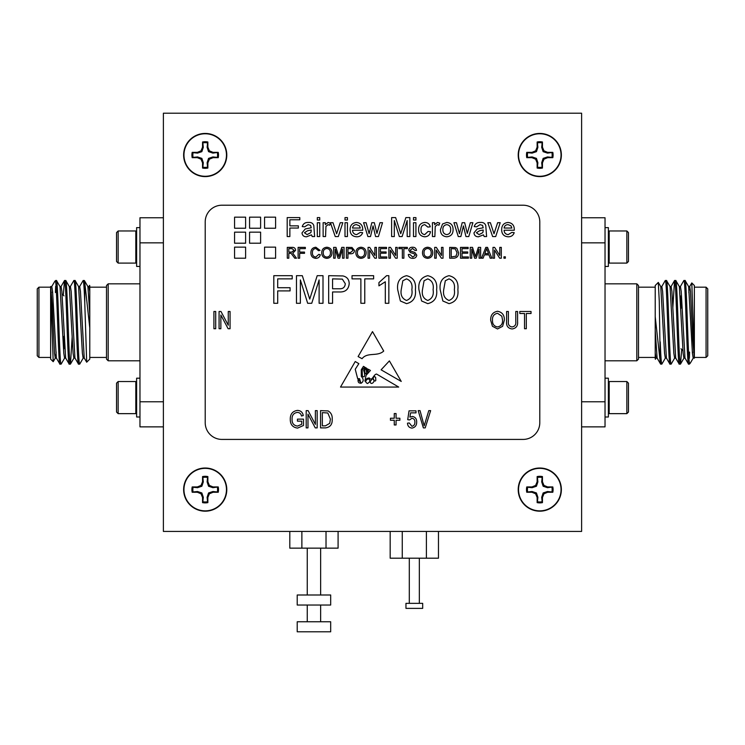 <?xml version="1.0" encoding="UTF-8"?>
<svg xmlns="http://www.w3.org/2000/svg" width="745" height="745" viewBox="0 0 745 745"><rect width="100%" height="100%" fill="white"/><g stroke="black" fill="none" stroke-linecap="round" stroke-linejoin="round"><path stroke-width="1.12" d="M183.959 155.025A21.251 21.251 0 0 1 205.21 133.774A21.251 21.251 0 0 1 226.461 155.025A21.251 21.251 0 0 1 205.21 176.276A21.251 21.251 0 0 1 183.959 155.025M217.344 152.669A12.367 12.367 0 0 1 217.344 157.381L212.902 156.934L208.563 158.378L207.119 162.717L207.566 167.159A12.367 12.367 0 0 1 202.854 167.159L203.301 162.717L201.848 158.378L197.518 156.934L193.076 157.381A12.367 12.367 0 0 1 193.076 152.669L197.518 153.116L201.848 151.663L203.301 147.333L202.854 142.882A12.367 12.367 0 0 1 207.566 142.882L207.119 147.333L208.563 151.663L212.902 153.116L218.238 152.362L213.051 152.362L209.382 150.844L207.864 147.184L207.864 141.997A13.289 13.289 0 0 0 202.547 141.997L202.547 147.184L201.029 150.844L197.369 152.362L192.182 152.362A13.289 13.289 0 0 0 192.182 157.679L197.369 157.679L201.029 159.197L202.547 162.866L202.547 168.044A13.289 13.289 0 0 0 207.864 168.044L207.864 162.866L209.382 159.197L213.051 157.679L218.238 157.679A13.289 13.289 0 0 0 218.238 152.362M518.539 155.025A21.251 21.251 0 0 1 539.79 133.774A21.251 21.251 0 0 1 561.041 155.025A21.251 21.251 0 0 1 539.79 176.276A21.251 21.251 0 0 1 518.539 155.025M551.924 152.669A12.367 12.367 0 0 1 551.924 157.381L547.482 156.934L543.152 158.378L541.699 162.717L542.146 167.159A12.367 12.367 0 0 1 537.434 167.159L537.881 162.717L536.437 158.378L532.098 156.934L527.656 157.381A12.367 12.367 0 0 1 527.656 152.669L532.098 153.116L536.437 151.663L537.881 147.333L537.434 142.882A12.367 12.367 0 0 1 542.146 142.882L541.699 147.333L543.152 151.663L547.482 153.116L552.818 152.362L547.631 152.362L543.971 150.844L542.453 147.184L542.453 141.997A13.289 13.289 0 0 0 537.136 141.997L537.136 147.184L535.618 150.844L531.949 152.362L526.762 152.362A13.289 13.289 0 0 0 526.762 157.679L531.949 157.679L535.618 159.197L537.136 162.866L537.136 168.044A13.289 13.289 0 0 0 542.453 168.044L542.453 162.866L543.971 159.197L547.631 157.679L552.818 157.679A13.289 13.289 0 0 0 552.818 152.362M183.959 489.605A21.251 21.251 0 0 1 205.21 468.354A21.251 21.251 0 0 1 226.461 489.605A21.251 21.251 0 0 1 205.21 510.856A21.251 21.251 0 0 1 183.959 489.605M217.344 487.249A12.367 12.367 0 0 1 217.344 491.961L212.902 491.514L208.563 492.957L207.119 497.297L207.566 501.739A12.367 12.367 0 0 1 202.854 501.739L203.301 497.297L201.848 492.957L197.518 491.514L193.076 491.961A12.367 12.367 0 0 1 193.076 487.249L197.518 487.696L201.848 486.243L203.301 481.913L202.854 477.471A12.367 12.367 0 0 1 207.566 477.471L207.119 481.913L208.563 486.243L212.902 487.696L218.238 486.941L213.051 486.941L209.382 485.423L207.864 481.764L207.864 476.577A13.289 13.289 0 0 0 202.547 476.577L202.547 481.764L201.029 485.423L197.369 486.941L192.182 486.941A13.289 13.289 0 0 0 192.182 492.259L197.369 492.259L201.029 493.777L202.547 497.446L202.547 502.624A13.289 13.289 0 0 0 207.864 502.624L207.864 497.446L209.382 493.777L213.051 492.259L218.238 492.259A13.289 13.289 0 0 0 218.238 486.941M518.539 489.605A21.251 21.251 0 0 1 539.79 468.354A21.251 21.251 0 0 1 561.041 489.605A21.251 21.251 0 0 1 539.79 510.856A21.251 21.251 0 0 1 518.539 489.605M551.924 487.249A12.367 12.367 0 0 1 551.924 491.961L547.482 491.514L543.152 492.957L541.699 497.297L542.146 501.739A12.367 12.367 0 0 1 537.434 501.739L537.881 497.297L536.437 492.957L532.098 491.514L527.656 491.961A12.367 12.367 0 0 1 527.656 487.249L532.098 487.696L536.437 486.243L537.881 481.913L537.434 477.471A12.367 12.367 0 0 1 542.146 477.471L541.699 481.913L543.152 486.243L547.482 487.696L552.818 486.941L547.631 486.941L543.971 485.423L542.453 481.764L542.453 476.577A13.289 13.289 0 0 0 537.136 476.577L537.136 481.764L535.618 485.423L531.949 486.941L526.762 486.941A13.289 13.289 0 0 0 526.762 492.259L531.949 492.259L535.618 493.777L537.136 497.446L537.136 502.624A13.289 13.289 0 0 0 542.453 502.624L542.453 497.446L543.971 493.777L547.631 492.259L552.818 492.259A13.289 13.289 0 0 0 552.818 486.941M605.033 378.19L608.376 378.19L608.376 416.995L605.033 416.995M626.852 381.533L626.852 413.652L628.454 412.05L628.454 383.144L626.852 381.533L609.187 381.533L609.187 413.652L608.376 412.851M605.033 266.44L608.376 266.44L608.376 227.625L605.033 227.625M609.187 263.087L609.187 230.969L626.852 230.969L626.852 263.087L609.187 263.087L608.376 262.287M626.852 263.087L628.454 261.486L628.454 232.58L626.852 230.969M636.817 360.794L636.817 283.836L638.493 285.512L638.493 359.118L636.817 360.794L605.033 360.794M636.817 283.836L605.033 283.836M707.75 355.775L706.074 357.442L706.074 287.179L707.75 288.855L707.75 355.775M680.986 348.744L682.932 350.699M655.218 358.662L655.218 285.512L658.31 282.42L660.768 286.611L664.549 353.307L665.322 358.103L666.486 358.103M655.358 359.258L656.121 358.019M658.301 282.429L659.269 301.064L660.238 362.219L655.218 316.737M655.218 357.442L638.493 357.442M655.218 287.179L638.493 287.179M690.224 363.253L689.349 364.137L689.349 362.722L690.224 363.253L693.297 358.019M692.45 353.558L692.654 352.087M706.074 357.442L694.368 357.442L694.368 358.103L694.368 285.512L691.798 282.932L689.628 286.611M689.581 352.087L689.349 358.317M694.368 356.175L691.798 282.932M694.368 287.179L706.074 287.179M665.415 358.019L661.839 364.137L660.601 364.063L657.099 358.019L655.218 330.473M674.709 358.019L671.133 364.137C669.587 366.698 668.032 277.932 666.486 280.493L665.248 280.558L661.746 286.611M689.349 364.137L688.482 364.063L684.981 358.019L681.2 291.323L680.427 286.527L679.263 286.527M681.722 349.479L680.502 364.063L679.189 364.063L675.687 358.019L671.906 291.323L671.133 286.527L669.969 286.527M689.349 362.722C687.877 352.785 686.508 277.904 685.074 280.493L683.836 280.558L680.334 286.611M671.133 364.137L669.895 364.063L666.393 358.019L662.612 291.323L661.839 286.527L660.675 286.527M680.427 364.137C678.881 366.698 677.326 277.932 675.78 280.493L674.542 280.558L672.828 307.853M694.368 358.103L693.204 358.103L692.431 353.307L688.65 286.611L685.074 280.493M688.557 364.137C687.011 366.698 685.456 277.932 683.91 280.493M685.074 358.103L683.91 358.103L683.137 353.307L679.356 286.611L675.78 280.493M679.263 364.137C677.717 366.698 676.162 277.932 674.616 280.493M675.78 358.103L674.616 358.103L673.843 353.307L670.062 286.611L666.486 280.493M669.969 364.137C668.423 366.698 666.868 277.932 665.322 280.493M108.183 283.836L108.183 360.794L106.507 359.118L106.507 285.512L108.183 283.836L139.967 283.836M108.183 360.794L139.967 360.794M37.25 288.855L38.926 287.179L38.926 357.442L37.25 355.775L37.25 288.855M64.014 295.877L62.068 293.93M89.782 285.968L89.782 359.118L86.69 362.2L84.232 358.019L80.451 291.323L79.678 286.527L78.514 286.527M89.642 285.363L88.879 286.611M89.782 287.179L106.507 287.179M89.782 357.442L106.507 357.442M54.776 281.368L55.651 280.493L55.651 281.899L54.776 281.368L51.703 286.611M52.55 291.062L52.346 292.534M38.926 287.179L50.632 287.179L50.632 286.527L50.632 359.118L53.202 361.688L55.372 358.019M55.419 292.534L55.651 286.303M50.632 288.455L53.202 361.688M50.632 357.442L38.926 357.442M79.585 286.611L83.161 280.493L84.399 280.558L87.901 286.611L89.782 314.157M70.291 286.611L73.867 280.493C75.413 277.932 76.968 366.698 78.514 364.137L79.752 364.063L83.254 358.019M55.651 280.493L56.518 280.558L60.019 286.611L63.8 353.307L64.573 358.103L65.737 358.103M63.278 295.15L64.498 280.558L65.811 280.558L69.313 286.611L73.094 353.307L73.867 358.103L75.031 358.103M55.651 281.899C57.123 291.844 58.492 366.726 59.926 364.137L61.165 364.063L64.666 358.019M73.867 280.493L75.105 280.558L78.607 286.611L82.388 353.307L83.161 358.103L84.325 358.103M64.573 280.493C66.119 277.932 67.674 366.698 69.22 364.137L70.458 364.063L72.172 336.777M56.443 358.103L55.279 358.103L54.506 353.307L52.178 304.416L50.632 286.527L51.796 286.527L52.569 291.323L56.35 358.019L59.926 364.137M56.443 280.493C57.989 277.932 59.544 366.698 61.09 364.137M59.926 286.527L61.09 286.527L61.863 291.323L65.644 358.019L69.22 364.137M65.737 280.493C67.283 277.932 68.838 366.698 70.384 364.137M69.22 286.527L70.384 286.527L71.157 291.323L74.938 358.019L78.514 364.137M75.031 280.493C76.577 277.932 78.132 366.698 79.678 364.137M139.967 266.44L136.624 266.44L136.624 227.625L139.967 227.625M118.148 263.087L118.148 230.969L116.546 232.58L116.546 261.486L118.148 263.087L135.814 263.087L135.814 230.969L136.624 231.779M139.967 378.19L136.624 378.19L136.624 416.995L139.967 416.995M135.814 381.533L135.814 413.652L118.148 413.652L118.148 381.533L135.814 381.533L136.624 382.334M118.148 381.533L116.546 383.144L116.546 412.05L118.148 413.652M518.213 489.605A21.577 21.577 0 0 0 539.79 511.182A21.577 21.577 0 0 0 561.367 489.605A21.577 21.577 0 0 0 539.79 468.018A21.577 21.577 0 0 0 518.213 489.605M183.633 489.605A21.577 21.577 0 0 0 205.21 511.182A21.577 21.577 0 0 0 226.787 489.605A21.577 21.577 0 0 0 205.21 468.018A21.577 21.577 0 0 0 183.633 489.605M518.213 155.025A21.577 21.577 0 0 0 539.79 176.602A21.577 21.577 0 0 0 561.367 155.025A21.577 21.577 0 0 0 539.79 133.439A21.577 21.577 0 0 0 518.213 155.025M183.633 155.025A21.577 21.577 0 0 0 205.21 176.602A21.577 21.577 0 0 0 226.787 155.025A21.577 21.577 0 0 0 205.21 133.439A21.577 21.577 0 0 0 183.633 155.025M422.685 603.357L405.96 603.357L405.96 608.376L422.685 608.376L422.685 603.357M330.678 621.758L297.218 621.758L297.218 631.797L330.678 631.797L330.678 621.758M330.678 594.994L297.218 594.994L297.218 605.033L330.678 605.033L330.678 594.994M338.09 531.427L338.09 548.152L289.805 548.152L289.805 531.427M326.021 548.152L326.021 531.427M301.874 548.152L301.874 531.427M426.391 531.427L426.391 558.191L438.47 558.191L438.47 531.427M426.391 558.191L402.253 558.191L402.253 531.427M402.253 558.191L390.175 558.191L390.175 531.427M163.388 426.866L139.967 426.866L139.967 217.754L163.388 217.754M83.161 280.493C83.701 281.163 84.232 288.585 84.762 302.74L84.762 282.402L89.782 327.884M84.325 280.493L84.762 282.402M86.69 362.2L84.762 302.74M64.014 336.265L64.014 348.744M87.808 286.527L88.972 286.527L89.782 291.723M55.866 355.3L56.154 352.087M163.388 242.851L139.967 242.851M139.967 401.779L163.388 401.779M661.839 364.137C661.299 363.458 660.768 356.045 660.238 341.89M660.675 364.137L660.238 362.219M680.986 308.356L680.986 295.877M657.192 358.103L656.028 358.103L655.218 352.906M694.368 358.177L692.822 340.204L690.494 291.323L689.721 286.527L688.557 286.527M689.134 289.33L688.846 292.534M581.612 401.779L605.033 401.779L605.033 426.866L581.612 426.866M581.612 217.754L605.033 217.754L605.033 401.779M605.033 242.851L581.612 242.851M523.064 205.21L221.935 205.21A16.725 16.725 0 0 0 205.21 221.935L205.21 422.685A16.725 16.725 0 0 0 221.935 439.42L523.064 439.42A16.725 16.725 0 0 0 539.79 422.685L539.79 221.935A16.725 16.725 0 0 0 523.064 205.21M366.046 375.396L364.929 381.151C365.851 379.056 367.322 377.994 369.343 377.976C372.118 381.878 373.413 374.418 376.532 374.046L398.696 387.055L340.512 387.055L355.235 361.53L358.848 363.653L355.235 369.269L357.665 378.656L359.584 378.711L360.915 383.349C363.784 381.617 363.905 379.298 361.288 376.383L361.288 369.734L363.458 366.363L364.771 367.136L362.163 370.051L362.377 376.123C365.655 379.028 364.715 372.211 363.625 370.554L365.562 367.592L366.317 368.039L364.659 370.051L364.929 372.621C365.795 374.335 366.372 374.4 366.652 372.817L366.168 369.567L367.136 368.524L367.471 372.202C368.17 371.662 368.44 370.656 368.291 369.203L370.442 370.461L366.046 375.396M389.393 360.897L381.105 369.818L401.248 381.44L389.393 360.897M394.301 236.547L391.628 236.547L391.628 217.605L395.651 217.605L400.745 233.679L405.867 217.605L409.852 217.605L409.852 236.547L407.18 236.547L407.18 220.52L402.123 236.547L399.329 236.547L394.301 220.52L394.301 236.547M415.924 236.547L413.494 236.547L413.494 222.699L415.924 222.699L415.924 236.547M434.866 236.547L432.435 236.547L432.435 222.699L434.624 222.699L434.624 224.636L437.455 222.457L439.727 223.109L438.963 225.214L437.352 224.645L435.238 226.415L434.866 236.547M460.857 236.547L458.259 236.547L453.938 222.699L456.462 222.699L459.479 233.669L462.161 222.699L464.675 222.699L467.292 233.381L470.346 222.699L472.879 222.699L468.773 236.547L465.951 236.547L463.409 225.903L460.857 236.547M326.85 258.347C323.609 258.031 321.905 256.224 321.719 252.937C321.765 249.473 323.479 247.582 326.859 247.238C330.165 247.573 331.879 249.426 331.981 252.806C331.87 256.178 330.156 258.021 326.85 258.347M299.648 258.208L298.121 258.208L298.121 247.377L305.338 247.377L305.338 248.625L299.648 248.625L299.648 252.099L304.5 252.099L304.5 253.347L299.648 253.347L299.648 258.208M495.704 236.547L492.631 236.547L487.817 222.699L490.387 222.699L494.01 233.781L497.632 222.699L500.202 222.699L495.704 236.547M288.818 258.208L287.291 258.208L287.291 247.377L291.993 247.377C294.173 247.228 295.383 248.197 295.625 250.301L292.748 253.207L296.51 258.208L294.759 258.208L291.137 253.393L290.382 253.347L288.818 253.347L288.818 258.208M421.614 300.989L418.932 289.675C418.075 282.001 421.027 277.336 427.779 275.687C434.531 277.336 437.483 282.001 436.626 289.675C437.483 297.348 434.54 302.004 427.779 303.643L421.614 300.989M289.861 236.547L287.188 236.547L287.188 217.605L299.816 217.605L299.816 219.784L289.861 219.784L289.861 225.865L298.363 225.865L298.363 228.044L289.861 228.044L289.861 236.547M364.771 303.29L360.878 303.29L360.878 278.872L352.031 278.872L352.031 275.687L373.627 275.687L373.627 278.872L364.771 278.872L364.771 303.29M300.356 303.29L296.463 303.29L296.463 275.687L302.312 275.687L309.734 299.108L317.202 275.687L323.004 275.687L323.004 303.29L319.111 303.29L319.111 279.934L311.745 303.29L307.676 303.29L300.356 279.934L300.356 303.29M347.431 220.036L345 220.036L345 217.605L347.431 217.605L347.431 220.036M356.659 234.61L360.273 232.421L362.657 232.663C361.651 235.448 359.639 236.826 356.622 236.789C352.338 236.463 350.169 234.107 350.094 229.739C350.113 225.353 352.245 222.923 356.501 222.457C360.645 222.932 362.722 225.316 362.731 229.609L362.713 230.233L352.525 230.233C352.692 232.887 354.071 234.349 356.659 234.61M319.735 220.036L317.305 220.036L317.305 217.605L319.735 217.605L319.735 220.036M325.565 236.547L323.134 236.547L323.134 222.699L325.323 222.699L325.323 224.636L328.154 222.457L330.426 223.109L329.663 225.214L328.051 224.645L325.938 226.415L325.565 236.547M234.573 258.208L245.617 258.208L245.617 247.144L234.573 247.144L234.573 258.208M234.573 243.215L245.617 243.215L245.617 232.161L234.573 232.161L234.573 243.215M264.559 258.208L275.594 258.208L275.594 247.144L264.559 247.144L264.559 258.208M249.566 243.215L260.61 243.215L260.61 232.161L249.566 232.161L249.566 243.215M264.559 228.221L275.594 228.221L275.594 217.167L264.559 217.167L264.559 228.221M249.566 228.221L260.61 228.221L260.61 217.167L249.566 217.167L249.566 228.221M360.99 258.347C357.758 258.031 356.045 256.224 355.859 252.937C355.914 249.473 357.628 247.582 360.999 247.238C364.305 247.573 366.019 249.426 366.13 252.806C366.009 256.178 364.296 258.021 360.99 258.347M386.813 258.208L378.898 258.208L378.898 247.377L386.534 247.377L386.534 248.625L380.425 248.625L380.425 251.959L386.115 251.959L386.115 253.207L380.425 253.207L380.425 256.951L386.813 256.951L386.813 258.208M403.883 258.208L402.356 258.208L402.356 248.625L398.882 248.625L398.882 247.377L407.347 247.377L407.347 248.625L403.883 248.625L403.883 258.208M427.611 258.347C424.38 258.031 422.666 256.224 422.48 252.937C422.536 249.473 424.25 247.582 427.621 247.238C430.927 247.573 432.64 249.426 432.752 252.806C432.631 256.178 430.917 258.021 427.611 258.347M494.512 258.208L492.985 258.208L492.985 247.377L494.596 247.377L499.783 255.46L499.783 247.377L501.311 247.377L501.311 258.208L499.699 258.208L494.512 250.124L494.512 258.208M471.753 258.208L470.225 258.208L470.225 247.377L472.526 247.377L475.431 256.569L478.355 247.377L480.637 247.377L480.637 258.208L479.11 258.208L479.11 249.044L476.223 258.208L474.621 258.208L471.753 249.044L471.753 258.208M453.556 258.208L449.682 258.208L449.682 247.377L455.297 247.536L456.871 248.308L458.566 252.732C458.575 256.196 456.909 258.021 453.556 258.208M277.699 303.29L273.806 303.29L273.806 275.687L292.208 275.687L292.208 278.872L277.699 278.872L277.699 287.719L290.084 287.719L290.084 290.904L277.699 290.904L277.699 303.29M425.209 427.881L423.356 427.881L418.187 410.625L420.04 410.625L424.184 425.861L428.775 410.625L430.638 410.625L425.209 427.881M396.061 424.967L394.263 424.967L394.263 420.264L390.454 420.264L390.454 418.243L394.263 418.243L394.263 413.54L396.061 413.54L396.061 418.243L399.869 418.243L399.869 420.264L396.061 420.264L396.061 424.967M307.983 427.881L306.195 427.881L306.195 410.625L308.104 410.625L315.377 424.38L315.377 410.625L317.174 410.625L317.174 427.881L315.256 427.881L307.983 414.146L307.983 427.881M526.315 328.741L524.527 328.741L524.527 313.505L519.814 313.505L519.814 311.485L531.027 311.485L531.027 313.505L526.315 313.505L526.315 328.741M492.436 326.263L490.685 320.341C490.48 315.21 492.762 312.183 497.53 311.261C502.204 312.155 504.486 315.116 504.356 320.136L502.596 326.329L497.52 328.964L492.436 326.263M220.865 328.741L219.077 328.741L219.077 311.485L220.976 311.485L228.259 325.239L228.259 311.485L230.056 311.485L230.056 328.741L228.138 328.741L220.865 315.005L220.865 328.741M515.782 321.43L515.782 311.485L517.579 311.485L517.579 321.421C518.008 325.826 516.183 328.34 512.113 328.964C507.988 328.396 506.153 325.882 506.6 321.421L506.6 311.485L508.388 311.485L508.388 321.43C507.96 324.559 509.152 326.403 511.973 326.953C514.925 326.524 516.201 324.68 515.782 321.43M301.706 421.158L297.451 421.158L297.451 419.137L303.504 419.137L303.504 425.46L297.572 428.105C292.673 427.406 290.243 424.482 290.28 419.333C290.168 414.118 292.562 411.147 297.451 410.402C300.729 410.57 302.675 412.283 303.28 415.552L301.483 415.999C301.008 413.708 299.602 412.516 297.283 412.413C293.632 413.037 291.9 415.319 292.077 419.258C291.91 423.244 293.707 425.525 297.46 426.084L301.706 424.324L301.706 421.158M325.621 427.881L320.536 427.881L320.536 410.625L328.145 410.942C331.125 412.749 332.466 415.487 332.186 419.156C332.494 424.268 330.305 427.174 325.621 427.881M411.938 428.105C409.145 427.723 407.664 426.084 407.487 423.169L409.275 422.946L411.92 426.308C413.997 425.786 414.984 424.38 414.881 422.098C414.965 419.919 413.997 418.634 411.966 418.243L409.499 419.947L407.711 419.686L409.052 410.849L415.999 410.849L415.999 412.86L410.56 412.86L409.908 417.126L412.469 416.455C415.338 417.07 416.734 418.913 416.678 422.005C416.716 425.451 415.133 427.49 411.938 428.105M215.715 328.741L213.917 328.741L213.917 311.485L215.715 311.485L215.715 328.741M436.216 258.208L434.689 258.208L434.689 247.377L436.309 247.377L441.496 255.46L441.496 247.377L443.024 247.377L443.024 258.208L441.403 258.208L436.216 250.124L436.216 258.208M468.419 258.208L460.512 258.208L460.512 247.377L468.139 247.377L468.139 248.625L462.04 248.625L462.04 251.959L467.73 251.959L467.73 253.207L462.04 253.207L462.04 256.951L468.419 256.951L468.419 258.208M234.573 228.221L245.617 228.221L245.617 217.167L234.573 217.167L234.573 228.221M505.343 258.208L503.955 258.208L503.955 256.82L505.343 256.82L505.343 258.208M483.132 258.208L481.512 258.208L485.814 247.377L487.528 247.377L491.83 258.208L490.21 258.208L488.981 254.874L484.362 254.874L483.132 258.208M412.86 258.347C410.16 258.366 408.651 257.072 408.325 254.455L409.852 254.455L412.786 257.09L415.263 255.209L414.108 253.747L410.337 252.546L408.735 250.208C409.089 248.187 410.346 247.2 412.497 247.238C414.797 247.191 416.138 248.253 416.511 250.432L414.984 250.432L412.553 248.485L410.262 250.106L410.653 251.065L414.909 252.518L416.79 255.135C416.427 257.267 415.114 258.338 412.86 258.347M390.417 258.208L388.89 258.208L388.89 247.377L390.501 247.377L395.688 255.46L395.688 247.377L397.215 247.377L397.215 258.208L395.604 258.208L390.417 250.124L390.417 258.208M369.594 258.208L368.067 258.208L368.067 247.377L369.688 247.377L374.875 255.46L374.875 247.377L376.402 247.377L376.402 258.208L374.782 258.208L369.594 250.124L369.594 258.208M347.943 258.208L346.416 258.208L346.416 247.377L352.003 247.48L354.471 250.488C354.248 252.769 352.953 253.859 350.597 253.766L347.943 253.766L347.943 258.208M319.735 236.547L317.305 236.547L317.305 222.699L319.735 222.699L319.735 236.547M312.211 236.547L311.475 234.852L306.54 236.789C303.82 236.798 302.312 235.494 302.004 232.878L305.226 228.948L311.224 227.802L310.609 225.381L308.085 224.645L304.677 226.834L302.247 226.592C303.187 223.63 305.273 222.261 308.523 222.457C311.131 222.215 312.891 223.23 313.794 225.493L314.632 236.547L312.211 236.547M347.431 236.547L345 236.547L345 222.699L347.431 222.699L347.431 236.547M338.314 236.547L335.241 236.547L330.426 222.699L332.996 222.699L336.619 233.781L340.242 222.699L342.812 222.699L338.314 236.547M332.568 303.29L328.666 303.29L328.666 275.687L342.905 275.939C346.974 276.842 349.079 279.394 349.2 283.622C348.632 289.433 345.345 292.217 339.329 291.965L332.568 291.965L332.568 303.29M388.843 275.687L388.843 303.29L385.305 303.29L385.305 281.778L378.935 285.847L378.935 282.588L386.562 275.687L388.843 275.687M442.856 300.989L440.174 289.675C439.308 282.001 442.26 277.336 449.021 275.687C455.772 277.336 458.715 282.001 457.868 289.675C458.724 297.348 455.772 302.004 449.021 303.643L442.856 300.989M400.372 300.989L397.69 289.675C396.834 282.001 399.786 277.336 406.547 275.687C413.289 277.336 416.241 282.001 415.393 289.675C416.25 297.348 413.298 302.004 406.547 303.643L400.372 300.989M508.23 234.61L511.834 232.421L514.218 232.663C513.212 235.448 511.2 236.826 508.192 236.789C503.909 236.463 501.73 234.107 501.664 229.739C501.674 225.353 503.806 222.923 508.062 222.457C512.206 222.932 514.283 225.316 514.292 229.609L514.283 230.233L504.095 230.233C504.253 232.887 505.632 234.349 508.23 234.61M484.175 236.547L483.449 234.852L478.504 236.789C475.794 236.798 474.276 235.494 473.969 232.878L477.191 228.948L483.188 227.802L482.574 225.381L480.05 224.645L476.642 226.834L474.211 226.592C475.152 223.63 477.238 222.261 480.488 222.457C483.105 222.215 484.855 223.23 485.759 225.493L486.606 236.547L484.175 236.547M315.768 257.09L318.804 254.38L320.322 254.734C319.726 257.034 318.255 258.236 315.908 258.347C312.583 258.049 310.907 256.178 310.888 252.713C310.963 249.389 312.621 247.563 315.88 247.238L320.052 250.385L318.525 250.711L315.805 248.485C313.459 248.811 312.332 250.218 312.416 252.704C312.285 255.237 313.403 256.699 315.768 257.09M335.175 258.208L333.648 258.208L333.648 247.377L335.948 247.377L338.854 256.569L341.787 247.377L344.06 247.377L344.06 258.208L342.532 258.208L342.532 249.044L339.646 258.208L338.053 258.208L335.175 249.044L335.175 258.208M446.776 236.789C442.558 236.361 440.453 233.977 440.453 229.628L442.539 223.984L446.776 222.457C450.911 222.876 453.007 225.204 453.081 229.432C453.183 233.856 451.079 236.314 446.776 236.789M424.724 234.61L428.068 231.444L430.498 231.695C429.921 234.889 428.021 236.584 424.808 236.789C420.646 236.351 418.569 233.986 418.597 229.683C418.541 225.335 420.608 222.923 424.808 222.457C427.77 222.513 429.586 223.966 430.256 226.834L427.826 227.076L424.818 224.645C422.117 225.074 420.851 226.731 421.018 229.618C420.832 232.487 422.061 234.144 424.724 234.61M415.924 220.036L413.494 220.036L413.494 217.605L415.924 217.605L415.924 220.036M370.498 236.547L367.9 236.547L363.579 222.699L366.102 222.699L369.12 233.669L371.811 222.699L374.325 222.699L376.933 233.381L379.987 222.699L382.52 222.699L378.423 236.547L375.601 236.547L373.049 225.903L370.498 236.547M383.712 351.044C377.492 356.957 367.378 351.789 362.051 358.699L358.103 356.566L372.5 331.609L383.712 351.044M497.548 313.282C493.888 314.027 492.203 316.392 492.482 320.369C492.361 324.084 494.037 326.282 497.502 326.953C501.078 326.226 502.763 323.935 502.558 320.08L501.813 316.178L497.548 313.282M322.324 412.637L322.324 425.861L325.407 425.861L329.709 423.346L330.398 419.137L327.8 412.981L322.324 412.637M451.209 248.625L451.209 256.951L455.996 256.187L457.039 252.704L455.195 248.849L451.209 248.625M485.936 250.627L484.827 253.626L488.515 253.626L486.671 248.625L485.936 250.627M427.63 248.485C425.106 248.83 423.905 250.311 424.007 252.955C424.026 255.414 425.227 256.792 427.611 257.09C430.042 256.774 431.253 255.339 431.225 252.797C431.243 250.264 430.051 248.83 427.63 248.485M361.008 248.485C358.485 248.83 357.283 250.311 357.386 252.955C357.404 255.414 358.606 256.792 360.99 257.09C363.42 256.774 364.631 255.339 364.603 252.797C364.622 250.264 363.43 248.83 361.008 248.485M347.943 248.625L347.943 252.518L350.56 252.518L352.944 250.534L351.78 248.718L347.943 248.625M311.224 230.699L311.233 229.991L307.583 230.745L304.435 232.738L307.089 234.61L310.861 232.617L311.224 230.699M356.483 224.645C354.22 224.72 352.897 225.847 352.525 228.044L360.301 228.044L359.407 225.809L356.483 224.645M332.568 278.872L332.568 288.781L339.226 288.781C342.951 288.986 344.982 287.3 345.308 283.733L342.337 279.114L332.568 278.872M445.305 280.763L443.713 289.665C442.837 295.076 444.607 298.68 449.021 300.459C453.435 298.68 455.204 295.076 454.329 289.665C455.195 284.227 453.416 280.623 448.984 278.872L445.305 280.763M424.073 280.763L422.471 289.665C421.596 295.076 423.365 298.68 427.779 300.459C432.193 298.68 433.963 295.076 433.087 289.665C433.963 284.227 432.175 280.623 427.742 278.872L424.073 280.763M402.831 280.763L401.229 289.665C400.363 295.076 402.132 298.68 406.547 300.459C410.951 298.68 412.721 295.076 411.855 289.665C412.721 284.227 410.942 280.623 406.5 278.872L402.831 280.763M288.818 248.625L288.818 252.099L291.723 252.099L294.098 250.329L292.049 248.625L288.818 248.625M508.053 224.645C505.781 224.72 504.467 225.847 504.095 228.044L511.862 228.044L510.968 225.809L508.053 224.645M483.188 230.699L483.198 229.991L479.547 230.745L476.4 232.738L479.054 234.61L482.825 232.617L483.188 230.699M326.869 248.485C324.345 248.83 323.134 250.311 323.237 252.955C323.265 255.414 324.466 256.792 326.841 257.09C329.281 256.774 330.482 255.339 330.454 252.797C330.482 250.264 329.281 248.83 326.869 248.485M446.776 224.645C444.067 225.083 442.763 226.741 442.884 229.618C442.763 232.505 444.067 234.163 446.776 234.61C449.496 234.144 450.79 232.459 450.651 229.544C450.744 226.713 449.449 225.083 446.776 224.645M368.347 378.711C365.19 380.518 364.901 382.129 367.471 383.526C370.256 381.915 370.544 380.304 368.347 378.711M374.232 380.574A0.847 0.847 0 0 0 375.806 380.341L375.62 377.305L374.232 376.383L373.022 378.218L374.232 380.574M360.496 382.185L358.103 379.335C357.814 381.962 358.615 383.219 360.496 383.107L360.496 382.185M370.218 381.514C370.507 386.404 376.961 380.527 372.267 378.833L370.218 381.514M581.612 531.427L581.612 113.203L163.388 113.203L163.388 531.427L581.612 531.427M537.881 481.913L537.136 481.764M536.437 486.243L535.618 485.423M532.098 487.696L531.949 486.941M527.656 487.249L526.762 486.941M527.656 491.961L526.762 492.259M532.098 491.514L531.949 492.259M536.437 492.957L535.618 493.777M537.881 497.297L537.136 497.446M537.434 501.739L537.136 502.624M542.146 501.739L542.453 502.624M541.699 497.297L542.453 497.446M543.152 492.957L543.971 493.777M547.482 491.514L547.631 492.259M551.924 491.961L552.818 492.259M547.482 487.696L547.631 486.941M543.152 486.243L543.971 485.423M541.699 481.913L542.453 481.764M542.146 477.471L542.453 476.577M537.434 477.471L537.136 476.577M203.301 481.913L202.547 481.764M201.848 486.243L201.029 485.423M197.518 487.696L197.369 486.941M193.076 487.249L192.182 486.941M193.076 491.961L192.182 492.259M197.518 491.514L197.369 492.259M201.848 492.957L201.029 493.777M203.301 497.297L202.547 497.446M202.854 501.739L202.547 502.624M207.566 501.739L207.864 502.624M207.119 497.297L207.864 497.446M208.563 492.957L209.382 493.777M212.902 491.514L213.051 492.259M217.344 491.961L218.238 492.259M212.902 487.696L213.051 486.941M208.563 486.243L209.382 485.423M207.119 481.913L207.864 481.764M207.566 477.471L207.864 476.577M202.854 477.471L202.547 476.577M537.881 147.333L537.136 147.184M536.437 151.663L535.618 150.844M532.098 153.116L531.949 152.362M527.656 152.669L526.762 152.362M527.656 157.381L526.762 157.679M532.098 156.934L531.949 157.679M536.437 158.378L535.618 159.197M537.881 162.717L537.136 162.866M537.434 167.159L537.136 168.044M542.146 167.159L542.453 168.044M541.699 162.717L542.453 162.866M543.152 158.378L543.971 159.197M547.482 156.934L547.631 157.679M551.924 157.381L552.818 157.679M547.482 153.116L547.631 152.362M543.152 151.663L543.971 150.844M541.699 147.333L542.453 147.184M542.146 142.882L542.453 141.997M537.434 142.882L537.136 141.997M203.301 147.333L202.547 147.184M201.848 151.663L201.029 150.844M197.518 153.116L197.369 152.362M193.076 152.669L192.182 152.362M193.076 157.381L192.182 157.679M197.518 156.934L197.369 157.679M201.848 158.378L201.029 159.197M203.301 162.717L202.547 162.866M202.854 167.159L202.547 168.044M207.566 167.159L207.864 168.044M207.119 162.717L207.864 162.866M208.563 158.378L209.382 159.197M212.902 156.934L213.051 157.679M217.344 157.381L218.238 157.679M212.902 153.116L213.051 152.362M208.563 151.663L209.382 150.844M207.119 147.333L207.864 147.184M207.566 142.882L207.864 141.997M202.854 142.882L202.547 141.997M626.852 413.652L609.187 413.652M118.148 230.969L135.814 230.969M419.342 603.357L419.342 558.191M320.639 621.758L320.639 605.033M320.639 594.994L320.639 548.152M307.257 594.994L307.257 548.152M307.257 621.758L307.257 605.033M409.303 603.357L409.303 558.191M136.624 412.851L135.814 413.652M136.624 262.287L135.814 263.087M64.498 280.558L60.997 286.611M73.96 358.019L70.458 364.063M680.502 364.063L684.003 358.019M671.04 286.611L674.542 280.558M608.376 231.779L609.187 230.969M608.376 382.334L609.187 381.533"/></g></svg>
